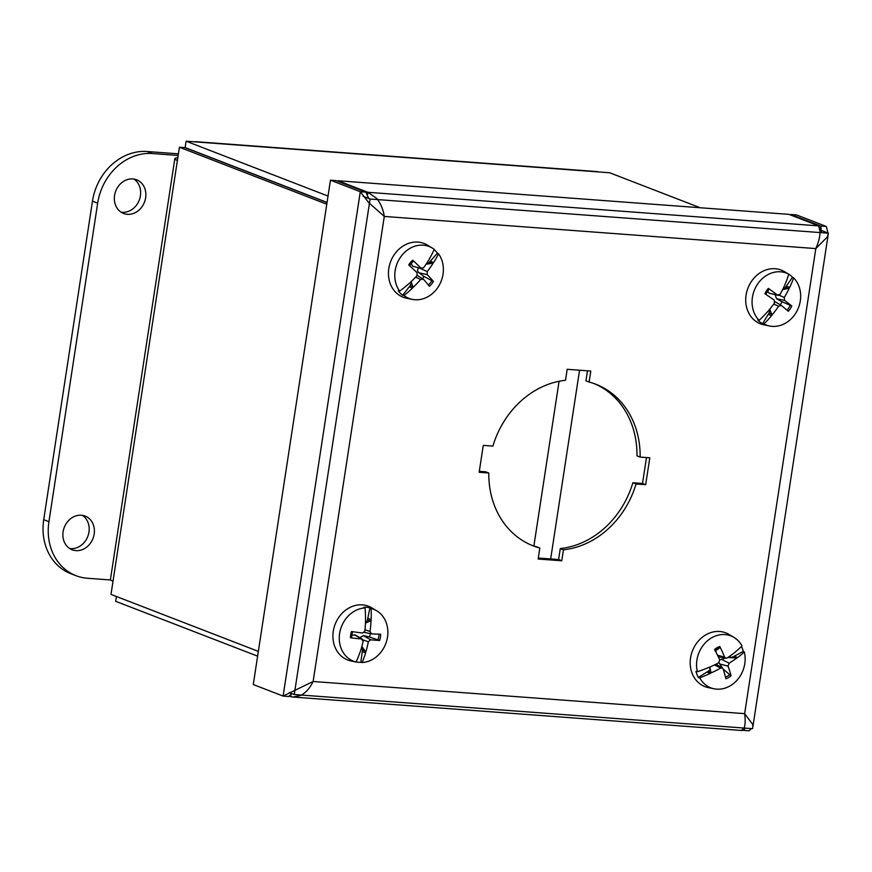 <?xml version="1.0" encoding="UTF-8"?>
<svg xmlns="http://www.w3.org/2000/svg" width="872" height="872" viewBox="0 0 872 872"><rect width="100%" height="100%" fill="white"/><g stroke="black" fill="none" stroke-linecap="round" stroke-linejoin="round"><path stroke-width="1.31" d="M752.721 725.853L752.743 724.458L744.655 713.656C745.484 720.348 745.266 725.275 743.99 728.447L741.549 730.246M745.135 728.131L743.533 730.387L749.124 730.801L751.457 728.6M743.751 729.003L743.533 730.387L742.944 730.158M291.738 693.556L288.708 696.499L283.117 696.074L253.272 684.542L330.455 180.188L360.289 191.72L368.856 202.784L384.29 216.43C383.266 209.651 380.781 203.677 376.868 198.511L367.864 192.287L338.031 180.755L788.888 214.359L818.721 225.892L820.029 231.527C820.072 236.421 818.666 242.1 815.821 248.585L384.29 216.43L313.124 681.49L744.655 713.656L815.821 248.585L827.354 236.944L827.855 234.895M368.791 198.522L365.88 192.145L336.047 180.613L330.455 180.188M291.074 694.123L290.692 696.641L293.145 697.055L300.829 695.42C305.985 692.542 310.083 687.899 313.124 681.49L283.117 696.074L360.289 191.72L365.88 192.145M790.882 214.501L820.716 226.033L826.307 226.458L796.474 214.915L790.882 214.501L790.784 215.09M821.566 232.671L820.716 226.033L820.018 230.59M826.307 226.458L827.986 233.02M338.031 180.755L337.944 181.343M367.33 195.786L367.864 192.287L818.721 225.892M289.112 696.03L290.692 696.641M479.306 471.305L485.628 471.785L488.8 473.006L479.153 472.286L483.273 445.385L492.909 446.104A86.677 73.902 -68.9 0 1 565.503 380.29L567.182 369.303L590.791 371.069L589.112 382.045L585.951 380.824L587.477 370.818M589.112 382.045A86.677 73.902 -68.9 0 1 595.729 384.192A86.677 73.902 -68.9 0 1 640.157 457.081L649.793 457.8L645.683 484.69L636.037 483.982A86.677 73.902 -68.9 0 1 563.443 549.796L561.764 560.772L538.155 559.017L539.833 548.03L536.672 546.809A86.677 73.902 111.1 0 1 531.648 545.251M539.833 548.03A86.677 73.902 -68.9 0 1 533.228 545.883A86.677 73.902 -68.9 0 1 488.8 473.006M538.307 558.036L558.603 559.552L560.282 548.564A86.677 73.902 111.1 0 0 632.876 482.75L642.511 483.47L646.479 457.549M561.764 560.772L558.603 559.552M563.443 549.796L560.282 548.564M636.037 483.982L632.876 482.75M645.683 484.69L642.511 483.47M640.157 457.081L636.985 455.849A86.677 73.902 111.1 0 0 594.137 383.604M412.99 287.084L413.012 287.488A62.828 31.915 126.9 0 1 412.5 288.087L409.273 286.834L410.091 285.558L412.968 286.67L411.028 281.732M410.091 285.558L411.53 283.008A12.764 10.878 111.1 0 1 410.494 282.234M412.5 288.087A62.773 30.803 134.3 0 1 403.954 295.553L402.592 295.248L409.273 286.834M402.592 295.248A28.057 23.925 -68.9 0 1 398.286 290.834L399.659 291.139A62.773 30.269 -42.8 0 0 408.499 283.967A62.828 28.667 -35.6 0 0 409.132 283.509A62.784 25.397 136.4 0 0 417.001 275.694L417.045 272.642A62.784 6.333 40.6 0 0 408.728 264.99A17.298 14.748 111.1 0 1 412.707 260.172L413.274 261.131A15.707 13.385 -68.9 0 0 409.48 265.677M413.012 287.488A62.784 35.436 -44.9 0 0 420.685 279.476L423.4 279.182A62.784 8.153 43.6 0 1 429.427 286.288A17.298 14.748 111.1 0 0 433.417 281.471A62.784 15.663 -144.5 0 0 427.182 274.615L427.215 271.574A62.784 34.727 -40.9 0 0 433.231 263.039L429.362 262.265L437.417 253.142L438.507 253.785A27.839 23.729 -68.9 0 1 436.044 289.896A27.839 23.729 -68.9 0 1 412.314 299.379A27.839 23.729 -68.9 0 1 403.954 295.553M399.659 291.139A27.839 23.729 -68.9 0 1 401.262 256.139A27.839 23.729 -68.9 0 1 432.174 247.986A27.839 23.729 -68.9 0 1 434.212 249.37A62.773 30.803 -45.7 0 1 429.656 258.385A62.828 31.915 -53.1 0 1 429.351 259.06A62.784 26.106 132.8 0 1 423.541 267.791L420.816 268.075A62.784 17.484 -141.4 0 0 412.707 260.172M412.565 266.2L421.71 268.576L412.565 266.2L410.876 262.963M438.507 253.785A62.773 30.269 137.2 0 1 433.657 262.494A62.828 28.667 144.4 0 1 433.231 263.039M417.219 275.421L423.4 279.182M412.314 299.379L406.581 298.213A28.82 24.569 -68.9 0 1 390.678 261.48A28.82 24.569 -68.9 0 1 427.149 244.999L432.174 247.986M434.136 249.555A28.057 23.925 -68.9 0 1 437.417 253.142M433.657 262.494L430.43 261.251M426.048 264.216L427.193 264.063A12.764 10.878 111.1 0 0 426.659 263.3M432.741 263.202L427.193 264.063L429.362 262.265M422.506 278.571A10.998 9.374 -68.9 0 0 424.021 276.479L433.417 281.471M424.021 276.479L418.974 272.783C417.067 271.05 417.089 269.415 419.029 267.846M769.049 289.188L765.758 294.322A15.707 13.385 -68.9 0 1 769.049 289.199L768.341 288.414A62.784 13.254 -148.4 0 1 777.41 295.041L769.268 293.265L778.107 295.357L777.41 295.041L780.113 294.333A62.784 27.326 124.2 0 0 784.942 284.763A62.828 32.667 -62.2 0 0 785.171 284.043A62.773 32.057 -54.6 0 0 788.746 274.211L787.634 273.546A28.057 23.925 -68.9 0 1 788.332 273.939A28.057 23.925 -68.9 0 1 792.495 277.198L793.607 277.852A62.773 31.708 128.4 0 1 789.694 287.433A62.828 30.585 135.7 0 1 789.324 288.043L788.386 288.458L785.509 287.346L792.495 277.198M782.609 289.624L788.855 288.25M783.002 288.839A12.764 10.878 111.1 0 1 783.547 289.439L785.509 287.346M789.694 287.433L786.468 286.19M780.168 304.742A10.998 9.374 -68.9 0 0 781.966 301.756L791.765 305.985A62.784 11.347 -151.4 0 0 784.604 300.437L784.266 297.461A62.784 36.199 -50.2 0 0 789.324 288.043M771.982 315.032A62.828 32.667 117.8 0 1 771.546 315.675A62.773 32.057 125.4 0 1 763.981 323.97L762.629 323.675L768.984 313.059L771.862 314.171L771.982 315.032A62.784 36.657 -54.3 0 0 778.674 306.181L781.367 305.473A62.784 3.924 36.8 0 1 788.353 311.304A17.298 14.748 111.1 0 0 791.765 305.985M774.968 301.658L781.367 305.473M793.607 277.852A27.839 23.729 -68.9 0 1 797.27 310.432A27.839 23.729 -68.9 0 1 769.595 326.008A27.839 23.729 -68.9 0 1 763.981 323.97M762.629 323.675A28.057 23.925 -68.9 0 1 757.768 320.024L759.12 320.318A27.839 23.729 -68.9 0 1 757.19 284.697A27.839 23.729 -68.9 0 1 788.746 274.211M759.12 320.318A62.773 31.708 -51.6 0 0 767.022 312.285A62.828 30.585 -44.3 0 0 767.6 311.751A62.784 26.869 128 0 0 774.51 303.053L774.173 300.077A62.784 2.017 33.8 0 0 764.929 293.733A17.298 14.748 111.1 0 1 768.341 288.414M769.595 326.008L763.861 324.831A28.82 24.569 -68.9 0 1 751.01 282.07A28.82 24.569 -68.9 0 1 784.429 271.628L788.332 273.939M768.984 313.059L770.118 310.345L769.649 309.309M769.191 309.865A12.764 10.878 111.1 0 0 770.118 310.345L771.927 314.607M771.546 315.675L768.319 314.432M781.966 301.756L776.516 298.704L775.175 294.758M769.268 293.265L767.098 290.605M352.495 631.688A15.707 13.385 -68.9 0 0 351.503 637.672L350.457 637.781A17.298 14.748 111.1 0 1 351.492 631.546A62.784 2.082 -171.6 0 0 362.61 633.039L364.856 631.066A62.784 26.847 94.2 0 0 365.575 619.981A62.828 30.564 -93.6 0 0 365.51 619.196A62.773 31.697 -86.2 0 0 365.052 607.937L363.853 607.239A28.057 23.925 -68.9 0 1 369.902 607.795L371.091 608.493A62.773 32.046 96.7 0 1 371.134 619.72A62.828 32.656 104.3 0 1 371.025 620.483L370.36 621.049L367.483 619.938L369.902 607.795M365.455 623.153L370.698 620.766M365.488 622.434A12.764 10.878 111.1 0 1 366.502 622.706L367.483 619.938M371.134 619.72L367.908 618.466M365.76 652.125A62.828 30.564 86.4 0 1 365.63 652.823A62.773 31.697 93.8 0 1 362.098 662.546L360.834 662.295L362.469 650.087L365.346 651.199L365.76 652.125A62.784 36.177 -87.7 0 0 368.333 641.759L370.589 639.776A62.784 11.412 13.5 0 0 379.625 640.473A17.298 14.748 111.1 0 0 380.661 634.238A62.784 3.979 -174.6 0 1 371.57 633.868L370.044 631.535A62.784 36.646 -83.5 0 0 371.025 620.483M371.57 633.868L364.267 632.396M371.091 608.493A27.839 23.729 -68.9 0 1 376.66 610.771A27.839 23.729 -68.9 0 1 386.678 640.876A27.839 23.729 -68.9 0 1 362.098 662.546M360.834 662.295A28.057 23.925 -68.9 0 1 355.514 661.892A28.057 23.925 -68.9 0 1 354.773 661.728L356.048 661.99A27.839 23.729 -68.9 0 1 339.699 633.039A27.839 23.729 -68.9 0 1 365.052 607.937M356.048 661.99A62.773 32.046 -83.3 0 0 359.994 652.311A62.828 32.656 -75.7 0 0 360.31 651.624A62.784 27.315 97.9 0 0 363.155 641.28L361.629 638.958L362.37 639.187L355.264 634.969L351.013 635.307M350.457 637.781A62.784 13.32 10.6 0 0 361.629 638.958L354.403 634.794M355.514 661.892L351.067 660.987A28.82 24.569 -68.9 0 1 333.355 630.848A28.82 24.569 -68.9 0 1 371.636 607.773L376.66 610.771M362.469 650.087L361.847 646.446M361.618 647.286A12.764 10.878 111.1 0 0 362.425 647.22L365.553 651.667M365.63 652.823L362.403 651.58M379.625 640.473L369.521 637.018A10.998 9.374 -68.9 0 0 370.197 633.606M359.787 637.661L363.428 635.623L369.521 637.018M715.269 650.708A10.998 9.374 -68.9 0 1 716.021 650.414L719.869 647.765L719.771 646.468A62.784 27.773 -120.6 0 1 724.588 657.117L725.853 658.251L727.095 657.989A62.784 19.784 155.3 0 0 734.943 652.365A62.828 26.727 -29 0 0 735.412 651.885A62.773 24.372 -22.3 0 0 741.985 645.901A27.839 23.729 -68.9 0 0 733.941 637.388L728.916 634.402A28.82 24.569 -68.9 0 0 705.797 634.86A28.82 24.569 -68.9 0 0 690.232 664.279A28.82 24.569 -68.9 0 0 708.347 687.616L714.081 688.782A27.839 23.729 -68.9 0 1 699.715 677.838L698.308 677.468A28.057 23.925 -68.9 0 1 695.965 671.375L697.382 671.745A27.839 23.729 -68.9 0 1 711.617 637.835A27.839 23.729 -68.9 0 1 733.941 637.388M727.793 657.521L735.957 657.946L733.08 656.834L743.271 651.406L744.317 651.984A62.773 23.359 160.3 0 1 737.592 657.553A62.828 20.623 166.6 0 1 737.058 657.859L736.513 657.902M730.115 655.929A12.764 10.878 111.1 0 1 730.551 657.662L733.08 656.834M737.592 657.553L734.366 656.311M741.483 646.414A28.057 23.925 -68.9 0 1 743.271 651.406M723.204 669.075L731.041 675.822A62.784 26.356 -124.1 0 0 728.044 666.132L729.09 663.2A62.784 27.773 -17.1 0 0 737.058 657.859M698.308 677.468L708.195 671.255L711.072 672.367L710.953 672.988A62.784 29.114 -20.6 0 0 720.664 668.083L722.463 668.039L723.171 668.955A62.784 18.443 63.7 0 1 725.896 678.798A17.298 14.748 111.1 0 0 731.041 675.822M710.953 672.988A62.828 26.727 151 0 1 710.277 673.391A62.773 24.372 157.7 0 1 699.715 677.838M744.317 651.984A27.839 23.729 -68.9 0 1 737.865 679.223A27.839 23.729 -68.9 0 1 714.081 688.782M697.382 671.745A62.773 23.359 -19.7 0 0 708.097 667.723A62.828 20.623 -13.4 0 0 708.838 667.494A62.784 18.443 158.6 0 0 718.659 662.873L719.705 659.941A62.784 17.026 60.4 0 0 714.626 649.455A17.298 14.748 111.1 0 1 719.771 646.468M708.195 671.255L710.32 669.391L709.873 667.592A10.998 9.374 -68.9 0 1 709.612 667.156M709.285 667.298A12.764 10.878 111.1 0 0 710.32 669.391L711.007 672.683M710.277 673.391L707.05 672.138M715.988 664.192L722.463 668.039L718.986 662.666M719.738 660.006L725.123 658.098M716.043 652.234L716.021 650.414M709.873 667.592L710.604 666.709M328.025 196.058L186.096 141.199L197.65 142.06A20.045 10.137 -85.7 0 0 196.135 141.711L596.601 171.555A20.045 10.137 94.3 0 1 598.116 171.904L609.681 172.765L700.172 207.743M186.096 141.199L185.115 147.564L327.055 202.435M116.423 596.503L115.682 601.309L257.622 656.169M177.812 157.767A20.045 2.627 8.7 0 0 174.836 158.671A20.045 2.627 8.7 0 0 177.408 160.415L179.425 147.237L326.782 204.212M258.352 651.373L110.995 594.41L113.011 581.243A20.045 2.627 -171.3 0 1 110.439 579.488L174.836 158.671M179.425 147.237L185.017 147.662L327.033 202.555M196.135 141.711A20.045 10.137 -85.7 0 0 194.587 141.831M132.806 178.924A18.061 15.402 -68.9 0 1 136.61 179.774A18.061 15.402 -68.9 0 1 145.166 200.004A18.061 15.402 -68.9 0 1 127.388 214.316A18.061 15.402 -68.9 0 1 123.584 213.466A18.061 15.402 -68.9 0 1 115.028 193.235A18.061 15.402 -68.9 0 1 132.806 178.924M121.088 212.179A18.061 15.402 111.1 0 0 122.178 212.299A18.061 15.402 111.1 0 0 139.466 199.557A18.061 15.402 111.1 0 0 133.896 179.043M81.347 515.232A18.061 15.402 -68.9 0 1 85.151 516.082A18.061 15.402 -68.9 0 1 93.707 536.302A18.061 15.402 -68.9 0 1 75.929 550.624A18.061 15.402 -68.9 0 1 72.125 549.763A18.061 15.402 -68.9 0 1 63.569 529.544A18.061 15.402 -68.9 0 1 81.347 515.232M69.629 548.477A18.061 15.402 111.1 0 0 70.719 548.608A18.061 15.402 111.1 0 0 88.007 535.866A18.061 15.402 111.1 0 0 82.437 515.352M178.411 153.843L147.194 151.521A54.173 46.194 111.1 0 0 92.465 201.138L43.72 519.679A54.173 46.194 111.1 0 0 70.796 573.678L76.006 575.694A54.173 46.194 -68.9 0 1 48.93 521.685L97.675 203.154A54.173 46.194 -68.9 0 1 152.404 153.537L178.161 155.456M110.668 579.989L87.407 578.256A54.173 46.194 -68.9 0 1 76.006 575.694M370.088 199.023L828.4 233.184L752.58 728.687L294.267 694.526L370.088 199.023L363.144 196.342M828.4 233.184L821.566 230.535M294.267 694.526L289.21 692.575M377.009 199.546L376.868 198.511M420.685 279.476L415.573 277.198M427.215 271.574L419.748 268.173M432.032 280.413A15.707 13.385 -68.9 0 1 428.337 284.948M427.182 274.615L418.974 272.783M790.272 305.113A15.707 13.385 -68.9 0 1 787.034 310.181M784.604 300.437L776.516 298.704M784.266 297.461L779.143 295.248M778.674 306.181L773.737 304.099M378.928 634.184A15.707 13.385 -68.9 0 1 377.925 640.103M370.589 639.776L363.428 635.623M370.044 631.535L364.987 629.758M368.333 641.759L363.046 639.95M715.138 650.447A15.707 13.385 -68.9 0 1 715.629 650.054A15.707 13.385 -68.9 0 1 719.869 647.765M730.082 674.361A15.707 13.385 -68.9 0 1 725.493 677.108M728.044 666.132L719.585 663.919M729.09 663.2L721.286 659.167M724.588 657.117L717.503 655.221M720.664 668.083L714.451 664.933M598.116 171.904L197.65 142.06M579.553 370.229L550.668 558.963M177.408 160.415L113.011 581.243M533.882 546.003L559.083 381.271M92.465 201.138L97.675 203.154M152.404 153.537L147.194 151.521M48.93 521.685L43.72 519.679M293.145 697.055L742.127 730.518M376.911 209.76L378.862 211.722M409.437 265.764L413.274 261.12M351.503 637.683L352.506 631.666M714.909 650.643L715.629 650.054M725.853 658.251L718.212 656.692"/></g></svg>
